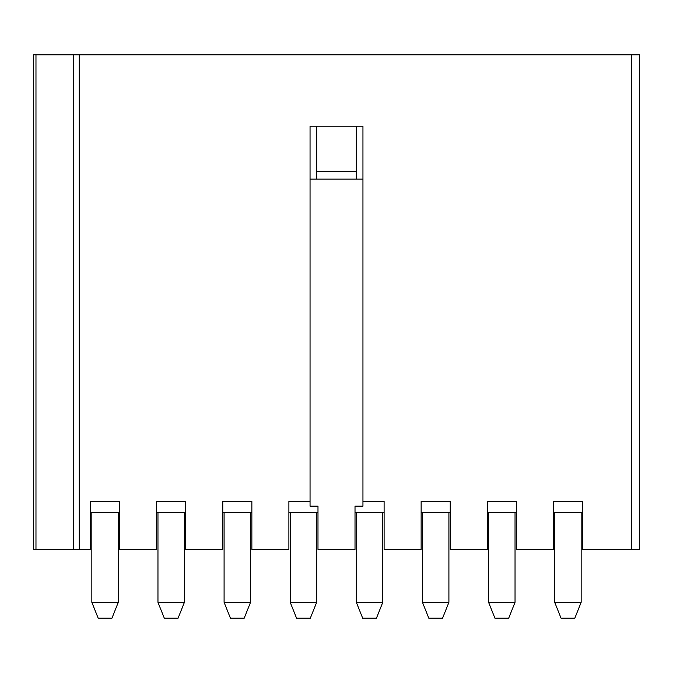 <?xml version="1.0" encoding="UTF-8"?>
<svg xmlns="http://www.w3.org/2000/svg" width="673" height="673" viewBox="0 0 673 673"><rect width="100%" height="100%" fill="white"/><g stroke="black" fill="none" stroke-linecap="round" stroke-linejoin="round"><path stroke-width="1.01" d="M631.417 549.42L631.417 54.807L639.35 54.807L639.35 549.42L582.481 549.42L582.481 501.478L553.391 501.478L553.391 549.42L516.359 549.42L516.359 501.478L487.26 501.478L487.26 549.42L450.237 549.42L450.237 501.478L421.138 501.478L421.138 549.42L384.106 549.42L384.106 501.478L362.949 501.478L362.949 506.155L355.016 506.155L355.016 549.42L317.984 549.42L317.984 506.155L310.051 506.155L310.051 501.478L288.894 501.478L288.894 549.42L251.862 549.42L251.862 501.478L222.763 501.478L222.763 549.42L185.74 549.42L185.74 501.478L156.641 501.478L156.641 549.42L119.609 549.42L119.609 501.478L90.519 501.478L90.519 549.42L33.65 549.42L33.65 54.807L33.65 541.487M119.609 512.389L90.519 512.389M156.641 512.389L185.74 512.389M222.763 512.389L251.862 512.389M288.894 512.389L317.984 512.389M355.016 512.389L384.106 512.389M421.138 512.389L450.237 512.389M487.26 512.389L516.359 512.389M553.391 512.389L582.481 512.389M631.417 54.807L33.65 54.807M310.051 501.478L310.051 126.221L362.949 126.221L362.949 501.478M362.949 179.127L310.051 179.127M157.962 512.389L157.962 602.318L184.41 602.318L184.41 512.389M157.962 602.318L164.313 618.193L178.067 618.193L184.41 602.318L178.067 618.193L164.313 618.193L178.067 618.193L164.313 618.193L157.962 602.318M224.092 512.389L224.092 602.318L250.541 602.318L250.541 512.389M224.092 602.318L230.435 618.193L244.19 618.193L250.541 602.318L244.19 618.193L230.435 618.193L244.19 618.193L230.435 618.193L224.092 602.318M290.214 512.389L290.214 602.318L316.663 602.318L316.663 512.389M316.663 179.127L316.663 126.221M290.214 602.318L296.557 618.193L310.312 618.193L316.663 602.318L310.312 618.193L296.557 618.193L310.312 618.193L296.557 618.193L290.214 602.318M356.337 126.221L356.337 179.127M356.337 512.389L356.337 602.318L382.786 602.318L382.786 512.389M356.337 602.318L362.688 618.193L376.443 618.193L382.786 602.318L376.443 618.193L362.688 618.193L376.443 618.193L362.688 618.193L356.337 602.318M422.459 512.389L422.459 602.318L448.908 602.318L448.908 512.389M422.459 602.318L428.81 618.193L442.565 618.193L448.908 602.318L442.565 618.193L428.81 618.193L442.565 618.193L428.81 618.193L422.459 602.318M488.59 512.389L488.59 602.318L515.038 602.318L515.038 512.389M488.59 602.318L494.933 618.193L508.687 618.193L515.038 602.318L508.687 618.193L494.933 618.193L508.687 618.193L494.933 618.193L488.59 602.318M554.712 512.389L554.712 602.318L581.161 602.318L581.161 512.389M554.712 602.318L561.055 618.193L574.809 618.193L581.161 602.318L574.809 618.193L561.055 618.193L574.809 618.193L561.055 618.193L554.712 602.318M91.839 512.389L91.839 602.318L118.288 602.318L118.288 512.389M91.839 602.318L98.191 618.193L111.945 618.193L118.288 602.318L111.945 618.193L98.191 618.193L111.945 618.193L98.191 618.193L91.839 602.318M79.254 549.42L79.254 54.807M73.643 54.807L73.643 549.42M35.972 54.807L35.972 549.42M316.663 171.262L356.337 171.262"/></g></svg>
